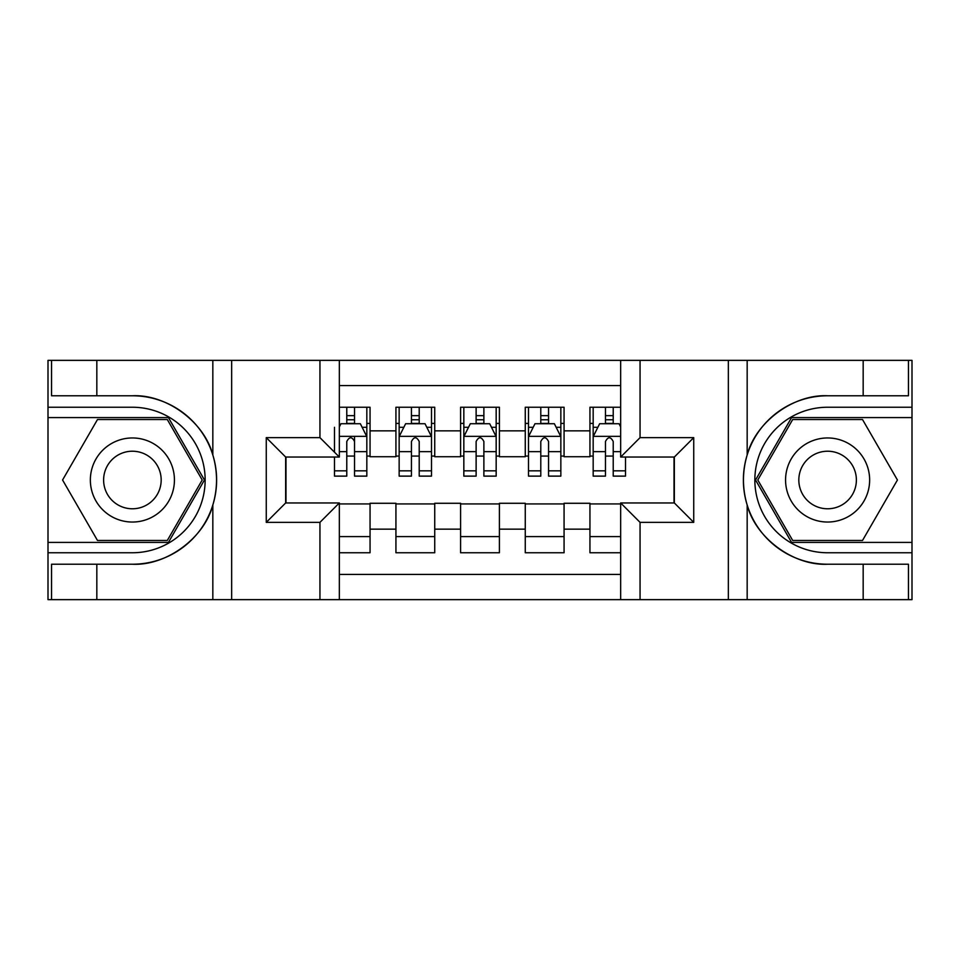 <?xml version="1.0" encoding="UTF-8"?>
<svg xmlns="http://www.w3.org/2000/svg" width="960" height="960" viewBox="0 0 960 960"><rect width="100%" height="100%" fill="white"/><g stroke="black" fill="none" stroke-linecap="round" stroke-linejoin="round"><path stroke-width="1.44" d="M339.336 599.64L620.664 599.64L620.664 502.956L674.34 502.956L674.34 457.044L620.664 457.044L620.664 360.36L339.336 360.36L339.336 457.044L285.66 457.044L285.66 502.956L339.336 502.956L339.336 599.64L96.828 599.64L96.828 564.228L132.396 564.228C166.392 565.956 204.372 537.996 212.832 505.02C217.764 488.352 217.764 471.672 212.832 454.98C204.372 422.004 166.392 394.044 132.396 395.772L96.828 395.772L96.828 360.36L48 360.36L48 542.412L168.432 542.412L204.456 480L168.432 417.588L48 417.588M620.664 407.244L589.944 407.244L589.944 430.848L564.072 430.848L564.072 456.72L589.944 456.72L589.944 430.848M564.072 430.848L564.072 407.244L525.264 407.244L525.264 430.848L499.404 430.848L499.404 456.72L525.264 456.72L525.264 430.848M499.404 430.848L499.404 407.244L460.596 407.244L460.596 430.848L434.736 430.848L434.736 456.72L460.596 456.72L460.596 430.848M434.736 430.848L434.736 407.244L395.928 407.244L395.928 456.72L370.056 456.72L370.056 407.244L339.336 407.244M339.336 552.756L370.056 552.756L370.056 503.28L395.928 503.28L395.928 552.756L434.736 552.756L434.736 503.28L460.596 503.28L460.596 529.152L434.736 529.152M460.596 529.152L460.596 552.756L499.404 552.756L499.404 503.28L525.264 503.28L525.264 529.152L499.404 529.152M525.264 529.152L525.264 552.756L564.072 552.756L564.072 503.28L589.944 503.28L589.944 529.152L564.072 529.152M620.664 385.584L339.336 385.584M339.336 574.416L620.664 574.416M589.944 529.152L589.944 552.756L620.664 552.756M285.984 457.044L285.984 502.956M674.016 502.956L674.016 457.044M346.776 423.408L354.54 423.408M366.828 423.408L370.056 423.408M346.776 456.072L354.54 456.072M366.828 456.072L370.056 456.072M339.336 503.928L370.056 503.928M339.336 536.592L370.056 536.592M395.928 456.072L399.156 456.072M411.444 456.072L419.208 456.072M431.496 456.072L434.736 456.072M395.928 423.408L399.156 423.408M411.444 423.408L419.208 423.408M431.496 423.408L434.736 423.408M395.928 503.928L434.736 503.928M395.928 536.592L434.736 536.592M460.596 503.928L499.404 503.928M460.596 536.592L499.404 536.592M460.596 423.408L463.836 423.408M476.124 423.408L483.876 423.408M496.164 423.408L499.404 423.408M460.596 456.072L463.836 456.072M476.124 456.072L483.876 456.072M496.164 456.072L499.404 456.072M525.264 503.928L564.072 503.928M525.264 536.592L564.072 536.592M525.264 423.408L528.504 423.408M540.792 423.408L548.556 423.408M560.844 423.408L564.072 423.408M525.264 456.072L528.504 456.072M540.792 456.072L548.556 456.072M560.844 456.072L564.072 456.072M589.944 503.928L620.664 503.928M589.944 536.592L620.664 536.592M589.944 423.408L593.172 423.408M605.46 423.408L613.224 423.408M589.944 456.072L593.172 456.072M605.46 456.072L613.224 456.072M354.54 407.244L354.54 423.732L354.54 415.656L346.776 415.656M334.488 463.332L334.488 467.712M334.488 451.656L334.488 427.296M334.488 470.844L334.488 476.124L346.776 476.124L346.776 470.844L334.488 470.844L334.488 457.044M339.336 426.972L340.956 423.732L360.36 423.732L366.828 436.668L366.828 476.124L354.54 476.124L354.54 436.344M366.828 427.428L366.828 415.656M346.776 463.332L346.776 441.516C349.368 436.536 351.96 436.536 354.54 441.516L354.54 451.656L366.828 451.656L366.828 407.244M346.776 423.732L346.776 407.244M354.54 463.332L354.54 467.712M339.336 451.656L346.776 451.656L346.776 470.844M153.408 443.592A42.036 42.036 0 0 0 95.988 458.988A42.036 42.036 0 0 0 111.372 516.408A42.036 42.036 0 0 0 168.804 501.012A42.036 42.036 0 0 0 153.408 443.592M146.784 455.076A28.776 28.776 0 0 0 107.472 465.612A28.776 28.776 0 0 0 118.008 504.924A28.776 28.776 0 0 0 157.32 494.388A28.776 28.776 0 0 0 146.784 455.076M167.304 540.468L97.488 540.468L62.568 480L97.488 419.532L167.304 419.532L202.212 480L167.304 540.468M848.628 443.592A42.036 42.036 0 0 0 791.196 458.988A42.036 42.036 0 0 0 806.592 516.408A42.036 42.036 0 0 0 864.012 501.012A42.036 42.036 0 0 0 848.628 443.592M841.992 455.076A28.776 28.776 0 0 0 802.68 465.612A28.776 28.776 0 0 0 813.216 504.924A28.776 28.776 0 0 0 852.528 494.388A28.776 28.776 0 0 0 841.992 455.076M862.512 540.468L792.696 540.468L757.788 480L792.696 419.532L862.512 419.532L897.432 480L862.512 540.468M319.944 599.64L319.944 522.36L266.268 522.36L266.268 437.64L319.944 437.64L319.944 360.36L231.66 360.36L231.66 599.64M212.832 454.98L212.832 360.36L96.828 360.36M96.828 599.64L48 599.64L48 542.412M48 552.756L132.396 552.756A72.756 72.756 0 0 0 205.152 480A72.756 72.756 0 0 0 132.396 407.244L48 407.244M132.396 564.228A84.228 84.228 0 0 0 216.624 480A84.228 84.228 0 0 0 132.396 395.772M212.832 360.36L231.66 360.36M319.944 360.36L339.336 360.36M96.828 564.228L51.552 564.228L51.552 599.64M96.828 395.772L51.552 395.772L51.552 360.36M319.944 522.36L339.336 502.956M266.268 522.36L285.66 502.956M266.268 437.64L285.66 457.044M319.944 437.64L339.336 457.044M620.664 360.36L863.172 360.36L863.172 395.772L827.604 395.772C793.608 394.044 755.628 422.004 747.168 454.98C742.236 471.648 742.236 488.328 747.168 505.02C755.628 537.996 793.608 565.956 827.604 564.228L863.172 564.228L863.172 599.64L912 599.64L912 417.588L791.568 417.588L755.544 480L791.568 542.412L912 542.412M640.056 360.36L640.056 437.64L693.732 437.64L693.732 522.36L640.056 522.36L640.056 599.64L728.34 599.64L728.34 360.36M747.168 505.02L747.168 599.64L863.172 599.64M863.172 360.36L912 360.36L912 417.588M912 407.244L827.604 407.244A72.756 72.756 0 0 0 754.848 480A72.756 72.756 0 0 0 827.604 552.756L912 552.756M827.604 395.772A84.228 84.228 0 0 0 743.376 480A84.228 84.228 0 0 0 827.604 564.228M747.168 599.64L728.34 599.64M640.056 599.64L620.664 599.64M863.172 395.772L908.448 395.772L908.448 360.36M863.172 564.228L908.448 564.228L908.448 599.64M640.056 437.64L620.664 457.044M693.732 437.64L674.34 457.044M693.732 522.36L674.34 502.956M640.056 522.36L620.664 502.956M419.208 415.656L411.444 415.656M431.496 470.844L419.208 470.844L419.208 476.124L431.496 476.124L431.496 436.668L425.028 423.732L405.624 423.732L399.156 436.668L399.156 476.124L411.444 476.124L411.444 470.844L399.156 470.844M399.156 436.668L399.156 407.244M431.496 436.668L431.496 407.244M411.444 423.732L411.444 407.244M419.208 407.244L419.208 423.732M419.208 470.844L419.208 441.516C416.628 436.536 414.036 436.536 411.444 441.516L411.444 470.844M483.876 415.656L476.124 415.656M496.164 470.844L483.876 470.844L483.876 476.124L496.164 476.124L496.164 436.668L489.696 423.732L470.304 423.732L463.836 436.668L463.836 476.124L476.124 476.124L476.124 470.844L463.836 470.844M463.836 436.668L463.836 407.244M496.164 436.668L496.164 407.244M476.124 423.732L476.124 407.244M483.876 407.244L483.876 423.732M483.876 470.844L483.876 441.516C481.296 436.536 478.716 436.536 476.124 441.516L476.124 470.844M548.556 415.656L540.792 415.656M560.844 470.844L548.556 470.844L548.556 476.124L560.844 476.124L560.844 436.668L554.376 423.732L534.972 423.732L528.504 436.668L528.504 476.124L540.792 476.124L540.792 470.844L528.504 470.844M528.504 436.668L528.504 407.244M560.844 436.668L560.844 407.244M540.792 423.732L540.792 407.244M548.556 407.244L548.556 423.732M548.556 470.844L548.556 441.516C545.964 436.536 543.384 436.536 540.792 441.516L540.792 470.844M613.224 415.656L605.46 415.656M620.664 426.972L619.044 423.732L599.64 423.732L593.172 436.668L593.172 476.124L605.46 476.124L605.46 470.844L593.172 470.844M593.172 436.668L593.172 407.244M625.512 457.044L625.512 476.124L613.224 476.124L613.224 441.516C610.644 436.536 608.052 436.536 605.46 441.516L605.46 470.844M605.46 423.732L605.46 407.244M613.224 407.244L613.224 423.732M395.928 529.152L370.056 529.152M395.928 430.848L370.056 430.848M366.66 436.344L339.336 436.344M362.136 427.296L366.828 427.296M366.828 470.844L354.54 470.844M354.54 419.772L346.776 419.772M212.832 599.64L212.832 505.02M747.168 360.36L747.168 454.98M431.34 436.344L399.324 436.344M399.156 427.296L403.848 427.296M426.804 427.296L431.496 427.296M411.444 451.656L399.156 451.656M431.496 451.656L419.208 451.656M419.208 419.772L411.444 419.772M496.008 436.344L463.992 436.344M463.836 427.296L468.516 427.296M491.484 427.296L496.164 427.296M476.124 451.656L463.836 451.656M496.164 451.656L483.876 451.656M483.876 419.772L476.124 419.772M560.676 436.344L528.66 436.344M528.504 427.296L533.196 427.296M556.152 427.296L560.844 427.296M540.792 451.656L528.504 451.656M560.844 451.656L548.556 451.656M548.556 419.772L540.792 419.772M620.664 436.344L593.34 436.344M593.172 427.296L597.864 427.296M625.512 470.844L613.224 470.844M605.46 451.656L593.172 451.656M620.664 451.656L613.224 451.656M613.224 419.772L605.46 419.772"/></g></svg>
